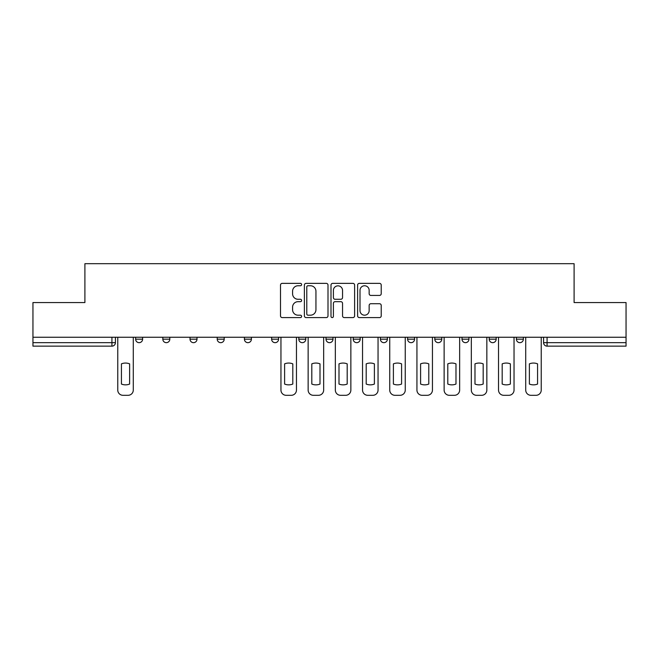 <?xml version="1.0" encoding="UTF-8"?>
<svg xmlns="http://www.w3.org/2000/svg" width="659" height="659" viewBox="0 0 659 659"><rect width="100%" height="100%" fill="white"/><g stroke="black" fill="none" stroke-linecap="round" stroke-linejoin="round"><path stroke-width="0.99" d="M301.608 284.556A1.194 1.194 0 0 0 300.405 283.362L282.225 283.362A1.713 1.713 0 0 0 280.512 285.075L280.512 315.875A1.713 1.713 0 0 0 282.225 317.589L300.405 317.589A1.194 1.194 0 0 0 301.608 316.386A1.194 1.194 0 0 0 300.405 315.191L298.057 315.191A5.478 5.478 0 0 1 292.58 309.714L292.58 307.143A5.478 5.478 0 0 1 298.057 301.674L300.405 301.674A1.194 1.194 0 0 0 301.608 300.471A1.194 1.194 0 0 0 300.405 299.277L298.057 299.277A5.478 5.478 0 0 1 292.58 293.799L292.58 291.229A5.478 5.478 0 0 1 298.057 285.759L300.405 285.759A1.194 1.194 0 0 0 301.608 284.556M434.8 337.26L434.8 339.179L441.777 339.179A3.484 3.484 0 0 1 438.284 342.664A3.484 3.484 0 0 1 434.8 339.179L434.8 337.26M353.208 337.26L353.208 339.179L360.185 339.179A3.484 3.484 0 0 1 356.7 342.664A3.484 3.484 0 0 1 353.208 339.179L353.208 337.26M298.815 337.26L298.815 339.179L305.792 339.179A3.484 3.484 0 0 1 302.3 342.664A3.484 3.484 0 0 1 298.815 339.179L298.815 337.26M271.623 337.26L271.623 339.179L278.592 339.179A3.484 3.484 0 0 1 275.108 342.664A3.484 3.484 0 0 1 271.623 339.179L271.623 337.26M217.223 339.179L217.223 337.26L217.223 339.179A3.484 3.484 0 0 0 220.716 342.664A3.484 3.484 0 0 1 217.223 339.179L224.2 339.179A3.484 3.484 0 0 1 220.716 342.664M162.831 339.179L162.831 337.26L162.831 339.179A3.484 3.484 0 0 0 166.315 342.664A3.484 3.484 0 0 1 162.831 339.179L169.808 339.179A3.484 3.484 0 0 1 166.315 342.664A3.484 3.484 0 0 0 169.808 339.179L169.808 337.26L169.808 339.179M379.51 295.421A1.713 1.713 0 0 0 381.223 293.716L381.223 285.075A1.713 1.713 0 0 0 379.51 283.362L359.32 283.362A1.713 1.713 0 0 0 357.606 285.075L357.606 315.875A1.713 1.713 0 0 0 359.32 317.589L379.51 317.589A1.713 1.713 0 0 0 381.223 315.875L381.223 305.438A1.713 1.713 0 0 0 379.51 303.725L370.869 303.725A1.713 1.713 0 0 0 369.155 305.438L369.155 310.611A4.58 4.58 0 0 1 364.584 315.191A4.58 4.58 0 0 1 360.003 310.611L360.003 290.331A4.58 4.58 0 0 1 364.584 285.759A4.58 4.58 0 0 1 369.155 290.331L369.155 293.716A1.713 1.713 0 0 0 370.869 295.421L379.51 295.421M32.95 337.26L32.95 302.563L84.904 302.563L84.904 263.691L574.096 263.691L574.096 302.563L626.05 302.563L626.05 337.26L32.95 337.26L32.95 342.664L115.416 342.664L115.416 337.26L115.416 342.664A3.484 3.484 0 0 1 111.923 346.148L32.95 346.148L32.95 342.664M328.001 285.075A1.713 1.713 0 0 0 326.287 283.362L306.097 283.362A1.713 1.713 0 0 0 304.384 285.075L304.384 315.875A1.713 1.713 0 0 0 306.097 317.589L326.287 317.589A1.713 1.713 0 0 0 328.001 315.875L328.001 285.075M332.713 283.362L352.903 283.362A1.713 1.713 0 0 1 354.616 285.075L354.616 315.875A1.713 1.713 0 0 1 352.903 317.589L344.262 317.589A1.713 1.713 0 0 1 342.548 315.875L342.548 303.379A1.713 1.713 0 0 0 340.835 301.674L335.101 301.674A1.713 1.713 0 0 0 333.396 303.379L333.396 316.386A1.194 1.194 0 0 1 332.194 317.589A1.194 1.194 0 0 1 330.999 316.386L330.999 285.075A1.713 1.713 0 0 1 332.713 283.362M543.584 337.26L543.584 342.664L626.05 342.664L626.05 346.148L547.077 346.148A3.484 3.484 0 0 1 543.584 342.664M626.05 337.26L626.05 342.664M523.361 337.26L523.361 339.179A3.484 3.484 0 0 1 519.877 342.664A3.484 3.484 0 0 1 516.392 339.179L523.361 339.179A3.484 3.484 0 0 1 519.877 342.664M516.392 337.26L516.392 339.179M496.169 337.26L496.169 339.179A3.484 3.484 0 0 1 492.685 342.664A3.484 3.484 0 0 1 489.192 339.179L496.169 339.179M489.192 337.26L489.192 339.179M468.969 337.26L468.969 339.179A3.484 3.484 0 0 1 465.485 342.664A3.484 3.484 0 0 1 462 339.179A3.484 3.484 0 0 0 465.485 342.664M462 337.26L462 339.179L468.969 339.179M441.777 337.26L441.777 339.179A3.484 3.484 0 0 1 438.284 342.664M414.577 337.26L414.577 339.179A3.484 3.484 0 0 1 411.092 342.664A3.484 3.484 0 0 1 407.6 339.179L414.577 339.179M407.6 337.26L407.6 339.179M387.377 337.26L387.377 339.179A3.484 3.484 0 0 1 383.892 342.664A3.484 3.484 0 0 1 380.408 339.179L387.377 339.179L387.377 337.26M380.408 337.26L380.408 339.179M360.185 337.26L360.185 339.179M332.984 337.26L332.984 339.179A3.484 3.484 0 0 1 329.5 342.664A3.484 3.484 0 0 1 326.016 339.179L332.984 339.179L332.984 337.26M326.016 337.26L326.016 339.179M305.792 339.179L305.792 337.26L305.792 339.179A3.484 3.484 0 0 1 302.3 342.664M278.592 339.179L278.592 337.26L278.592 339.179A3.484 3.484 0 0 1 275.108 342.664M251.4 337.26L251.4 339.179A3.484 3.484 0 0 1 247.908 342.664A3.484 3.484 0 0 1 244.423 339.179A3.484 3.484 0 0 0 247.908 342.664A3.484 3.484 0 0 0 251.4 339.179L251.4 337.26M244.423 337.26L244.423 339.179L251.4 339.179M224.2 337.26L224.2 339.179M197 337.26L197 339.179A3.484 3.484 0 0 1 193.515 342.664A3.484 3.484 0 0 1 190.031 339.179L197 339.179M190.031 337.26L190.031 339.179M142.608 337.26L142.608 339.179A3.484 3.484 0 0 1 139.123 342.664A3.484 3.484 0 0 1 135.639 339.179A3.484 3.484 0 0 0 139.123 342.664A3.484 3.484 0 0 0 142.608 339.179L142.608 337.26M135.639 337.26L135.639 339.179L142.608 339.179M307.984 285.759A1.194 1.194 0 0 0 306.781 286.953L306.781 313.989A1.194 1.194 0 0 0 307.984 315.191L310.463 315.191A5.478 5.478 0 0 0 315.941 309.714L315.941 291.229A5.478 5.478 0 0 0 310.463 285.759L307.984 285.759M342.548 290.421A4.58 4.58 0 0 0 337.968 285.841A4.58 4.58 0 0 0 333.396 290.421L333.396 297.563A1.713 1.713 0 0 0 335.101 299.277L340.835 299.277A1.713 1.713 0 0 0 342.548 297.563L342.548 290.421M121.429 363.859L121.429 384.057A10.898 10.898 0 0 0 129.617 384.057L129.617 363.859A10.898 10.898 0 0 0 121.429 363.859M117.763 337.26L117.763 390.079A5.231 5.231 0 0 0 122.994 395.309L128.052 395.309A5.231 5.231 0 0 0 133.283 390.079L133.283 337.26M284.606 363.859L284.606 384.057A10.898 10.898 0 0 0 292.802 384.057L292.802 363.859A10.898 10.898 0 0 0 284.606 363.859M280.948 337.26L280.948 390.079A5.231 5.231 0 0 0 286.179 395.309L291.229 395.309A5.231 5.231 0 0 0 296.459 390.079L296.459 337.26M311.806 363.859L311.806 384.057A10.898 10.898 0 0 0 320.002 384.057L320.002 363.859A10.898 10.898 0 0 0 311.806 363.859M308.14 337.26L308.14 390.079A5.231 5.231 0 0 0 313.371 395.309L318.429 395.309A5.231 5.231 0 0 0 323.66 390.079L323.66 337.26M338.998 363.859L338.998 384.057A10.898 10.898 0 0 0 347.194 384.057L347.194 363.859A10.898 10.898 0 0 0 338.998 363.859M335.34 337.26L335.34 390.079A5.231 5.231 0 0 0 340.571 395.309L345.629 395.309A5.231 5.231 0 0 0 350.86 390.079L350.86 337.26M366.198 363.859L366.198 384.057A10.898 10.898 0 0 0 374.394 384.057L374.394 363.859A10.898 10.898 0 0 0 366.198 363.859M362.541 337.26L362.541 390.079A5.231 5.231 0 0 0 367.771 395.309L372.821 395.309A5.231 5.231 0 0 0 378.052 390.079L378.052 337.26M393.398 363.859L393.398 384.057A10.898 10.898 0 0 0 401.586 384.057L401.586 363.859A10.898 10.898 0 0 0 393.398 363.859M389.733 337.26L389.733 390.079A5.231 5.231 0 0 0 394.963 395.309L400.021 395.309A5.231 5.231 0 0 0 405.252 390.079L405.252 337.26M420.59 363.859L420.59 384.057A10.898 10.898 0 0 0 428.787 384.057L428.787 363.859A10.898 10.898 0 0 0 420.59 363.859M416.933 337.26L416.933 390.079A5.231 5.231 0 0 0 422.164 395.309L427.213 395.309A5.231 5.231 0 0 0 432.444 390.079L432.444 337.26M447.791 363.859L447.791 384.057A10.898 10.898 0 0 0 455.979 384.057L455.979 363.859A10.898 10.898 0 0 0 447.791 363.859M444.125 337.26L444.125 390.079A5.231 5.231 0 0 0 449.356 395.309L454.413 395.309A5.231 5.231 0 0 0 459.644 390.079L459.644 337.26M474.982 363.859L474.982 384.057A10.898 10.898 0 0 0 483.179 384.057L483.179 363.859A10.898 10.898 0 0 0 474.982 363.859M471.325 337.26L471.325 390.079A5.231 5.231 0 0 0 476.556 395.309L481.614 395.309A5.231 5.231 0 0 0 486.844 390.079L486.844 337.26M502.183 363.859L502.183 384.057A10.898 10.898 0 0 0 510.379 384.057L510.379 363.859A10.898 10.898 0 0 0 502.183 363.859M498.525 337.26L498.525 390.079A5.231 5.231 0 0 0 503.748 395.309L508.806 395.309A5.231 5.231 0 0 0 514.036 390.079L514.036 337.26M529.383 363.859L529.383 384.057A10.898 10.898 0 0 0 537.571 384.057L537.571 363.859A10.898 10.898 0 0 0 529.383 363.859M525.717 337.26L525.717 390.079A5.231 5.231 0 0 0 530.948 395.309L536.006 395.309A5.231 5.231 0 0 0 541.237 390.079L541.237 337.26M111.923 337.26L111.923 346.148M547.077 337.26L547.077 346.148"/></g></svg>
